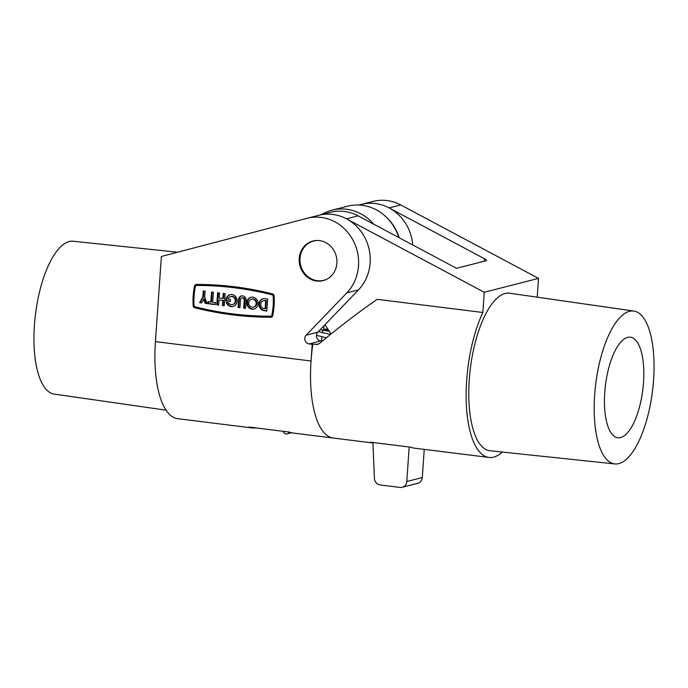 <?xml version="1.0" encoding="UTF-8"?>
<svg xmlns="http://www.w3.org/2000/svg" width="688" height="688" viewBox="0 0 688 688"><rect width="100%" height="100%" fill="white"/><g stroke="black" fill="none" stroke-linecap="round" stroke-linejoin="round"><path stroke-width="1.03" d="M230.368 294.602A6.08 5.59 -104.3 0 0 226.601 300.716L230.317 301.43L230.454 299.426L228.003 299.117A4.059 3.724 -104.3 0 1 235.279 300.338A4.059 3.724 -104.3 0 1 228.278 302.385L226.18 302.127A6.08 5.59 -104.3 0 0 231.134 306.581A6.08 5.59 -104.3 0 0 233.06 306.461A6.08 5.59 -104.3 0 0 237.145 300.217A6.08 5.59 -104.3 0 0 231.968 294.559A6.08 5.59 -104.3 0 0 230.041 294.679A6.08 5.59 -104.3 0 0 225.956 300.88M226.902 302.213A6.08 5.59 -104.3 0 0 231.779 306.418A6.08 5.59 -104.3 0 0 233.378 306.366M232.553 304.5L233.198 304.337A4.059 3.724 -104.3 0 0 232.475 296.399A4.059 3.724 -104.3 0 0 231.194 296.476L230.549 296.64M252.84 297.156A6.08 5.59 -104.3 0 0 250.914 297.276A6.08 5.59 -104.3 0 0 246.829 303.52A6.08 5.59 -104.3 0 0 252.006 309.179A6.08 5.59 -104.3 0 0 253.932 309.067A6.08 5.59 -104.3 0 0 258.017 302.823A6.08 5.59 -104.3 0 0 252.84 297.156M251.24 297.207A6.08 5.59 -104.3 0 0 247.491 303.537A6.08 5.59 -104.3 0 0 252.651 309.015A6.08 5.59 -104.3 0 0 254.25 308.972M253.425 307.097L254.07 306.934A4.059 3.724 -104.3 0 0 253.347 298.996A4.059 3.724 -104.3 0 0 252.066 299.074L251.421 299.237A4.059 3.724 -104.3 0 0 252.143 307.183A4.059 3.724 -104.3 0 0 256.151 302.935A4.059 3.724 -104.3 0 0 251.421 299.237M265.086 308.792L265.731 308.628L266.29 300.604L265.422 300.501A4.059 3.724 -104.3 0 0 264.132 300.579L263.487 300.742A4.059 3.724 -104.3 0 0 264.218 308.68L265.086 308.792L265.645 300.776L264.777 300.665A4.059 3.724 -104.3 0 0 263.487 300.742M194.928 306.762A353.211 324.521 -104.3 0 0 232.716 313.874A353.211 324.521 -104.3 0 0 270.84 316.222A1.118 1.023 -104.3 0 0 271.803 315.396A66.022 60.664 -104.3 0 0 273.162 295.935A1.118 1.023 -104.3 0 0 272.328 294.894A353.211 324.521 75.7 0 0 196.415 285.443A1.118 1.023 -104.3 0 0 195.461 286.26A66.022 60.664 75.7 0 0 194.093 305.721A1.118 1.023 -104.3 0 0 194.928 306.762M232.647 314.872A354.225 325.45 -104.3 0 0 270.883 317.228A2.124 1.952 -104.3 0 0 272.715 315.663A67.037 61.593 -104.3 0 0 274.091 295.9A2.124 1.952 -104.3 0 0 272.508 293.914A354.225 325.45 75.7 0 0 196.381 284.428A2.124 1.952 -104.3 0 0 194.549 285.993A67.037 61.593 75.7 0 0 193.165 305.756A2.124 1.952 -104.3 0 0 194.747 307.742A354.225 325.45 -104.3 0 0 232.647 314.872M196.269 284.436A2.124 1.952 -104.3 0 0 195.194 285.83A67.037 61.593 75.7 0 0 193.81 305.592A2.124 1.952 -104.3 0 0 195.392 307.579A354.225 325.45 -104.3 0 0 233.292 314.708A354.225 325.45 -104.3 0 0 271.528 317.065A2.124 1.952 -104.3 0 0 271.64 317.056M166.066 410.168L54.154 394.086A77.03 28.604 -82.9 0 1 34.417 325.218A77.03 28.604 -82.9 0 1 73.203 241.221L177.53 252.229M319.473 240.611A20.434 18.774 -104.3 0 0 312.988 241.015A20.434 18.774 -104.3 0 0 299.263 261.99A20.434 18.774 -104.3 0 0 316.643 281.022A20.434 18.774 -104.3 0 0 323.119 280.618A20.434 18.774 -104.3 0 0 336.845 259.651A20.434 18.774 -104.3 0 0 319.473 240.611M203.622 299.117L205.205 303.356L207.079 303.589L204.697 297.225L205.119 291.213L203.244 290.981L202.831 296.992L199.606 302.651L201.472 302.892L204.267 298.945L205.85 303.184L205.205 303.356M208.017 301.679L207.879 303.683L215.353 304.621L215.49 302.617L212.687 302.264L213.383 292.245L211.517 292.013L210.82 302.032L208.017 301.679M239.931 307.682L240.49 299.658A2.03 1.866 75.7 0 1 241.858 297.93A2.03 1.866 75.7 0 1 244.223 300.131L243.664 308.147L245.53 308.379L246.098 300.364A4.059 3.724 -104.3 0 0 241.35 295.969A4.059 3.724 -104.3 0 0 238.624 299.426L238.065 307.45L239.931 307.682M267.658 299.005L264.914 298.661A6.08 5.59 -104.3 0 0 262.988 298.781A6.08 5.59 -104.3 0 0 258.903 305.025A6.08 5.59 -104.3 0 0 264.072 310.684L266.815 311.028L267.658 299.005M222.757 300.484L222.405 305.498L224.271 305.73L225.114 293.707L223.247 293.466L222.895 298.48L219.154 298.016L219.506 293.002L217.64 292.77L216.797 304.801L218.664 305.033L219.016 300.02L223.402 300.321L219.016 300.02M311.053 361.002A86.138 31.992 97.1 0 0 333.353 438.058A86.138 31.992 -82.9 0 1 311.053 361.002L312.214 344.301L309.11 343.914A5.065 4.653 75.7 0 1 306.134 335.211L346.855 292.839A43.912 40.351 -104.3 0 0 353.056 240.267A43.912 40.351 -104.3 0 0 307.175 218.268A43.912 40.351 -104.3 0 0 306.968 218.328L161.379 256.461L155.428 341.618L311.053 361.002A86.138 31.992 -82.9 0 1 312.859 344.138L312.214 344.301M372.939 442.986L292.89 433.019A86.138 31.992 -82.9 0 1 289.536 432.09L249.073 427.05A86.138 31.992 97.1 0 0 252.427 427.979L177.728 418.674A86.138 31.992 -82.9 0 1 155.428 341.618M252.427 427.979A86.138 31.992 97.1 0 0 255.902 427.902M322.276 341.136L320.737 340.947A5.065 4.653 75.7 0 1 317.761 332.235L358.482 289.872A43.912 40.351 -104.3 0 0 364.692 237.291A43.912 40.351 -104.3 0 0 318.802 215.301A43.912 40.351 75.7 0 1 346.477 218.827L484.257 292.262L538.523 278.382L537.216 297.173M386.742 217.563A43.912 40.351 75.7 0 1 399.178 237.738M412.757 244.98A43.912 40.351 -104.3 0 0 361.449 204.396A43.912 40.351 75.7 0 1 389.116 207.922L484.524 258.765C486.27 259.763 486.846 260.408 486.261 260.709L456.54 268.311L358.104 215.851A43.912 40.351 -104.3 0 0 330.438 212.325L307.175 218.268M323.996 325.751L323.738 329.406M271.485 316.05A1.118 1.023 -104.3 0 0 272.448 315.233A66.022 60.664 -104.3 0 0 273.807 295.771A1.118 1.023 -104.3 0 0 272.973 294.731L272.328 294.894M196.183 285.468L196.828 285.305A1.118 1.023 -104.3 0 1 197.069 285.271A353.211 324.521 75.7 0 1 272.973 294.731M263.315 298.712A6.08 5.59 -104.3 0 0 259.565 305.033A6.08 5.59 -104.3 0 0 264.717 310.52L266.832 310.787M266.29 300.604L265.645 300.776M241.677 295.9A4.059 3.724 -104.3 0 0 239.269 299.263L238.71 307.278L239.949 307.433M238.71 307.278L238.065 307.45M241.858 297.93L242.503 297.766A2.03 1.866 75.7 0 1 244.876 299.959L244.309 307.983L245.547 308.129M244.309 307.983L243.664 308.147M226.601 300.716L230.334 301.181M218.681 304.784L216.797 304.801M217.442 304.629L218.268 292.847M223.875 293.552L223.54 298.317L222.895 298.48M223.402 300.321L223.05 305.334L224.288 305.481M223.05 305.334L222.405 305.498M208.645 301.757L208.524 303.52L207.879 303.683M212.145 292.09L211.465 301.869L210.82 302.032M208.524 303.52L215.37 304.371M203.88 291.058L203.476 296.829L200.251 302.488L201.601 302.66M200.251 302.488L199.606 302.651M203.476 296.829L202.831 296.992M205.85 303.184L206.976 303.331M594.656 395.007A77.03 28.604 97.1 0 0 614.797 463.927A77.03 28.604 97.1 0 0 653.583 379.939A77.03 28.604 97.1 0 0 633.846 311.062A77.03 28.604 97.1 0 0 594.656 395.007M633.846 311.062L509.645 293.217A79.387 29.481 97.1 0 0 469.259 379.724A79.387 29.481 97.1 0 0 490.011 450.76L614.797 463.927M643.504 382.519A50.671 18.817 97.1 0 0 630.122 337.163A50.671 18.817 97.1 0 0 604.743 392.427A50.671 18.817 97.1 0 0 617.6 437.714A50.671 18.817 97.1 0 0 643.504 382.519M484.257 292.262L482.847 312.49L377.213 299.332C359.076 311.827 339.829 326.533 319.49 343.441L317.598 344.421L312.859 344.138M482.847 312.49A86.138 31.992 97.1 0 0 466.67 380.387A86.138 31.992 97.1 0 0 488.97 457.443A86.138 31.992 97.1 0 0 502.369 452.068M488.97 457.443L414.279 448.137A86.138 31.992 -82.9 0 1 410.925 447.217L370.462 442.178A86.138 31.992 97.1 0 0 372.939 442.952M331.1 333.921A5.065 4.653 75.7 0 0 331.091 333.895L325.011 324.693M358.955 205.033L373.077 201.421A43.912 40.351 75.7 0 1 400.743 204.947L538.523 278.382M317.693 240.482A20.27 18.619 -104.3 0 0 313.676 241.015A20.27 18.619 -104.3 0 0 300.028 258.327A20.27 18.619 -104.3 0 0 323.721 280.291A20.27 18.619 -104.3 0 0 327.497 278.829M283.112 431.29L283.688 432.288A3.38 3.105 -104.3 0 0 289.184 432.047M372.913 442.479L374.418 478.306A6.76 6.209 -104.3 0 0 380.189 484.954L400.081 487.431A6.76 6.209 -104.3 0 0 402.222 487.302A6.76 6.209 -104.3 0 0 406.771 481.531L409.188 447.002M373.679 224.15A45.606 41.899 -104.3 0 0 332.08 210.158A45.606 41.899 -104.3 0 0 321.554 214.596M402.222 487.302L417.728 483.337A6.76 6.209 -104.3 0 0 422.277 477.567L424.247 449.376M398.782 237.532A45.606 41.899 -104.3 0 0 347.586 206.194L332.08 210.158M327.935 329.122A7.602 1.015 4 0 0 323.197 329.698A7.602 1.015 4 0 0 328.425 331.074A7.602 1.015 4 0 0 329.285 331.169M328.185 329.509A5.065 0.679 4 0 0 325.716 329.913A5.065 0.679 4 0 0 329.036 330.79M323.197 329.698L322.147 332.639A8.445 1.135 4 0 0 322.139 332.682A8.445 1.135 4 0 0 322.147 332.734L322.139 332.682M265.422 300.501L264.777 300.665M271.528 317.065L270.883 317.228M317.761 332.235L306.134 335.211M358.482 289.872L346.855 292.839M320.737 340.947L309.11 343.914M195.392 307.579L194.747 307.742M193.81 305.592L193.165 305.756M195.194 285.83L194.549 285.993M272.448 315.233L271.803 315.396M273.807 295.771L273.162 295.935M197.069 285.271L196.415 285.443M264.717 310.52L264.072 310.684M239.269 299.263L238.624 299.426M244.876 299.959L244.223 300.131M315.973 344.533L319.129 343.725M389.116 207.922L400.743 204.947M346.477 218.827L358.104 215.851M484.352 261.199L484.524 258.765M406.771 481.531L422.277 477.567M271.717 316.024L271.072 316.188M323.721 280.291L325.415 279.861M313.676 241.015L315.371 240.585M287.154 433.861L291.48 432.752M321.554 341.042L321.846 336.81M325.587 325.57L324.444 325.286M326.361 337.774L316.42 335.297M320.264 329.638L322.964 330.352M330.524 334.385L318.312 331.668"/></g></svg>

